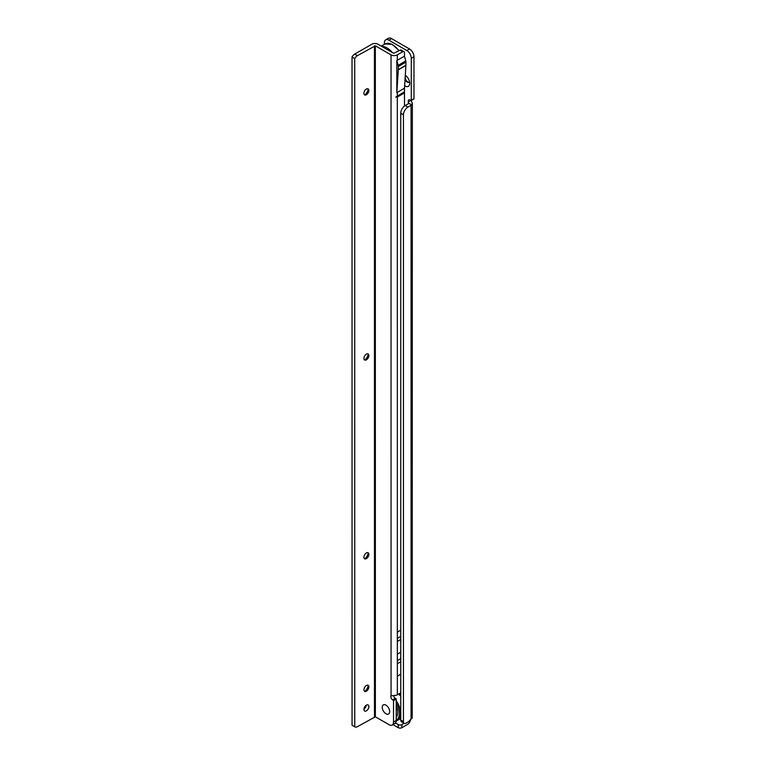 <?xml version="1.0" encoding="UTF-8"?>
<svg xmlns="http://www.w3.org/2000/svg" width="766" height="766" viewBox="0 0 766 766"><rect width="100%" height="100%" fill="white"/><g stroke="black" fill="none" stroke-linecap="round" stroke-linejoin="round"><path stroke-width="1.15" d="M405.291 75.288A6.655 3.84 60 0 1 409.714 83.264A6.655 3.84 60 0 1 405.003 85.983A6.655 3.84 60 0 1 404.64 85.754M406.315 76.083A3.485 2.011 -120 0 0 405.501 76.236A3.485 2.011 -120 0 0 405.224 76.466M405.042 79.262A3.485 2.011 -120 0 0 407.253 82.106A3.485 2.011 -120 0 0 408.996 82.278A3.485 2.011 -120 0 0 409.532 81.656M405.741 76.131A3.485 2.011 -120 0 0 405.482 78.975A3.485 2.011 -120 0 0 407.694 81.847A3.485 2.011 -120 0 0 409.207 82.125M395.486 722.98L398.282 724.598L398.282 727.7L392.92 724.607M404.122 723.295L401.872 724.598A2.537 1.465 180 0 1 398.282 724.598M410.605 719.341A4.443 2.566 -60 0 1 407.474 724.464L401.872 727.7A2.537 1.465 180 0 1 398.282 727.7M408.766 721.495L411.064 719.082A4.443 2.566 0 0 0 412.213 717.933L412.357 103.314L411.802 104.703A4.443 2.566 180 0 1 411.064 105.268L407.924 107.087A6.339 3.658 120 0 0 403.443 114.852L403.443 721.62A3.801 2.193 120 0 0 404.228 723.363A3.801 2.193 120 0 0 406.133 723.171L408.766 721.495M384.379 44.342L384.379 42.752A6.339 3.658 60 0 1 385.7 39.851A6.339 3.658 60 0 1 388.869 40.167L406.803 50.518A6.339 3.658 60 0 1 411.285 58.283L411.285 100.279L410.03 100.011A2.537 1.465 -120 0 0 408.757 99.886A2.537 1.465 -120 0 0 408.374 101.916L408.479 103.64L405.233 105.526A6.339 3.658 120 0 0 400.752 113.291L400.752 720.059A3.801 2.193 120 0 0 401.537 721.802L404.228 723.363M400.752 694.302A6.655 3.84 60 0 1 399.459 694.398M385.7 39.851L388.391 38.3A6.339 3.658 60 0 1 391.56 38.616L409.494 48.967A6.339 3.658 60 0 1 413.975 56.732L413.975 98.718L411.237 100.48M411.064 100.365L408.374 101.916L408.374 103.716M408.556 103.314L411.802 104.703M411.179 100.557L412.357 103.314M367.881 88.77A3.485 2.011 -60 0 1 368.389 90.216L368.389 90.216A3.485 2.011 -60 0 1 365.928 94.486A3.485 2.011 -60 0 1 364.425 94.764M364.989 94.812A6.655 3.84 120 0 0 368.207 89.239M367.891 353.854A3.485 2.011 -60 0 1 368.408 355.29L368.408 355.29A3.485 2.011 -60 0 1 365.937 359.57A3.485 2.011 -60 0 1 364.434 359.838M364.999 359.896A6.655 3.84 120 0 0 368.216 354.323M367.9 552.659A3.485 2.011 -60 0 1 368.417 554.105L368.417 554.105A3.485 2.011 -60 0 1 365.947 558.376A3.485 2.011 -60 0 1 364.444 558.653M365.009 558.701A6.655 3.84 120 0 0 368.226 553.129M367.91 685.206A3.485 2.011 -60 0 1 368.417 686.642L368.417 686.642A3.485 2.011 -60 0 1 365.957 690.913A3.485 2.011 -60 0 1 364.453 691.191M365.018 691.248A6.655 3.84 120 0 0 368.235 685.675M385.949 713.749A5.266 3.035 60 0 1 382.234 707.305A5.266 3.035 60 0 1 385.949 705.151L385.949 705.151A5.266 3.035 60 0 1 389.674 711.595A5.266 3.035 60 0 1 385.949 713.749A5.266 3.035 -120 0 0 389.674 711.595A5.266 3.035 -120 0 0 385.949 705.151L385.949 705.151A5.266 3.035 -120 0 0 382.234 707.305A5.266 3.035 -120 0 0 385.949 713.749M366.407 705.151A3.485 2.011 120 0 0 364.128 708.224A3.485 2.011 120 0 0 364.664 711.02A3.485 2.011 120 0 0 366.407 710.848A3.485 2.011 120 0 0 368.685 707.774A3.485 2.011 120 0 0 368.149 704.979A3.485 2.011 120 0 0 366.407 705.151M366.378 89.047A3.485 2.011 120 0 0 364.099 92.121A3.485 2.011 120 0 0 364.635 94.917A3.485 2.011 120 0 0 366.378 94.745A3.485 2.011 120 0 0 368.657 91.671A3.485 2.011 120 0 0 368.12 88.875A3.485 2.011 120 0 0 366.378 89.047M366.387 354.131A3.485 2.011 120 0 0 364.109 357.205A3.485 2.011 120 0 0 364.645 360.001A3.485 2.011 120 0 0 366.387 359.829A3.485 2.011 120 0 0 368.666 356.755A3.485 2.011 120 0 0 368.13 353.959A3.485 2.011 120 0 0 366.387 354.131M366.397 552.937A3.485 2.011 120 0 0 364.118 556.011A3.485 2.011 120 0 0 364.654 558.807A3.485 2.011 120 0 0 366.397 558.634A3.485 2.011 120 0 0 368.676 555.561A3.485 2.011 120 0 0 368.14 552.765A3.485 2.011 120 0 0 366.397 552.937M366.407 685.484A3.485 2.011 120 0 0 364.128 688.557A3.485 2.011 120 0 0 364.664 691.344A3.485 2.011 120 0 0 366.407 691.171A3.485 2.011 120 0 0 368.685 688.098A3.485 2.011 120 0 0 368.149 685.311A3.485 2.011 120 0 0 366.407 685.484M396.826 92.696L396.826 60.476L398.129 65.349A3.935 2.269 -120 0 1 398.291 66.546L398.301 69.629A3.935 2.269 -120 0 1 398.291 69.85L396.826 92.696L404.486 88.205L404.486 91.824L395.773 97.081L397.315 97.043L404.486 92.897L404.486 91.824M398.291 66.546L405.923 62.142A3.935 2.269 -120 0 0 405.75 60.945L404.486 56.196L404.486 52.806A2.537 1.465 -60 0 0 403.96 51.648A2.537 1.465 -60 0 0 402.686 51.772L399.996 50.221L393.724 53.323L378.031 44.265A4.443 2.566 -0 0 0 371.749 44.265L354.715 54.099A5.075 2.93 -60 0 0 352.025 57.057L352.054 725.239L354.744 726.79L354.715 58.609L352.025 57.057M399.996 50.221A2.537 1.465 -60 0 1 401.269 50.096L403.96 51.648M404.486 106.034L404.486 92.897M398.291 69.85L405.913 65.445L404.486 88.205M405.913 65.445A3.935 2.269 -120 0 0 405.923 65.225L405.923 62.142M404.486 56.196L396.826 60.476M402.686 51.772L397.305 54.874A4.443 2.566 180 0 1 391.033 54.874L375.34 45.816L357.406 55.659L354.715 54.099M400.752 692.761A6.339 3.658 -60 0 1 400.034 693.249L397.343 694.8A4.443 2.566 180 0 1 396.079 695.308L391.062 695.863A2.537 1.465 -120 0 0 392.632 699.846L393.533 700.651L393.533 722.108A6.339 3.658 60 0 1 392.221 725.009A6.339 3.658 60 0 1 389.051 724.693L375.369 716.804L375.34 45.816M363.946 709.144A3.485 2.011 120 0 0 366.167 705.304M375.369 716.804L357.435 726.637A5.075 2.93 -60 0 1 354.897 726.896A5.075 2.93 -60 0 1 354.744 726.79M354.715 58.609A5.075 2.93 -60 0 1 357.406 55.659M393.58 695.71A2.537 1.465 -120 0 0 395.323 698.295L396.223 699.099L396.223 720.557A6.339 3.658 60 0 1 394.911 723.458L392.221 725.009M396.051 698.707L393.36 700.268M400.752 674.195L397.343 676.158L397.334 632.151L400.752 630.179M397.334 654.154L400.752 652.182M395.773 97.081L404.218 92.207M396.223 705.859A12.045 6.951 60 0 1 397.793 712.457A12.045 6.951 60 0 1 396.223 717.235M401.872 724.598L401.872 727.7M400.752 720.059L403.443 721.62M400.752 113.291L403.443 114.852M405.233 105.526L407.924 107.087M411.064 719.082L411.064 105.268M411.285 100.279L413.975 98.718M388.869 40.167L391.56 38.616M406.803 50.518L409.494 48.967M411.285 58.283L413.975 56.732M398.904 50.853A15.215 8.79 -120 0 0 384.934 44.026L381.267 46.132M381.861 46.477A15.215 8.79 60 0 1 392.278 52.49M387.788 49.905A14.334 8.273 -120 0 0 385.097 48.344M397.315 92.351L397.315 95.961M397.305 54.874L397.305 60.342M397.343 676.158L397.343 694.8M397.315 97.043L397.334 632.151M374.478 716.804L374.44 45.816M391.033 54.874L391.062 695.863M393.533 700.651L396.223 699.099M393.533 722.108L396.223 720.557M395.323 698.295L392.632 699.846M397.334 641.468L400.752 639.505M397.334 660.627L400.752 658.655M397.334 663.729L400.752 661.767M397.334 638.365L400.752 636.393M398.129 65.349L405.75 60.945M398.301 69.629L405.923 65.225M396.223 716.852A11.595 6.693 -120 0 0 397.228 715.645M396.223 720.059A14.334 8.273 -120 0 0 399.402 713.385A14.334 8.273 -120 0 0 396.223 703.035M396.223 700.766A15.215 8.79 60 0 1 400.656 713.385A15.215 8.79 60 0 1 397.506 720.356L400.752 718.479M400.752 696.361A15.215 8.79 -120 0 0 398.626 694.053M411.15 100.566L413.841 99.015M399.23 50.661L392.058 44.246L384.934 44.026M354.897 726.896L352.207 725.335M398.933 693.881L400.752 695.796M396.214 720.902L397.506 720.356"/></g></svg>
